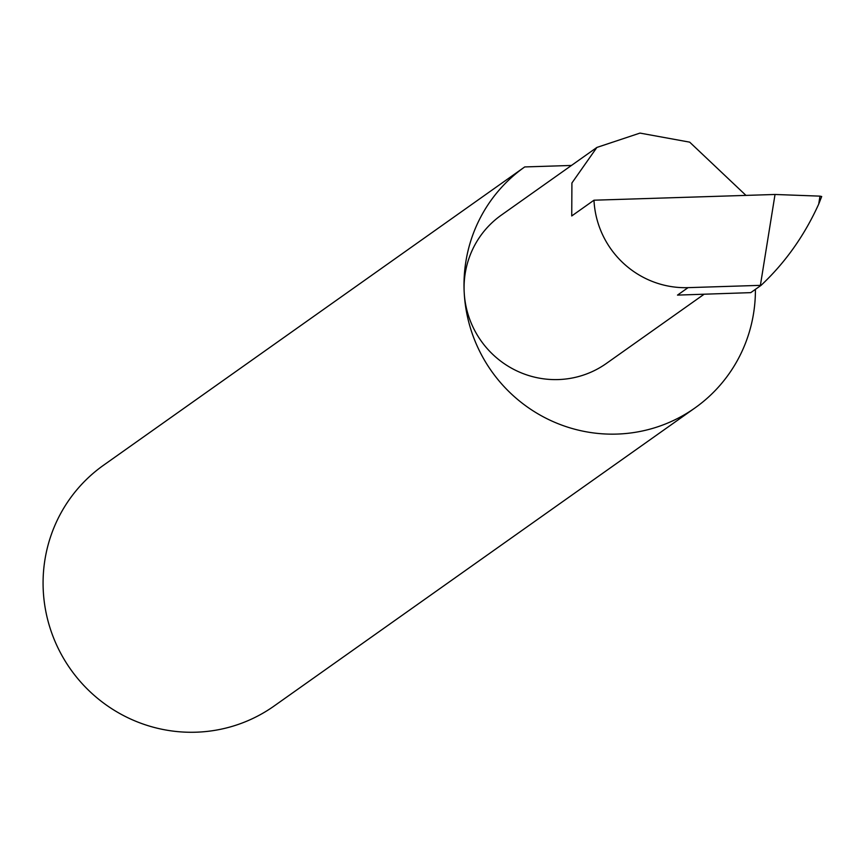 <?xml version="1.0" encoding="UTF-8"?>
<svg xmlns="http://www.w3.org/2000/svg" width="865" height="865" viewBox="0 0 865 865"><rect width="100%" height="100%" fill="white"/><g stroke="black" fill="none" stroke-linecap="round" stroke-linejoin="round"><path stroke-width="1.3" d="M745.965 195.393L689.686 142.152L639.981 133.091L596.882 147.439L571.916 182.98L571.733 215.958L593.985 200.204A90.879 89.182 54.7 0 0 688.053 287.645L760.389 285.353L775.029 194.474L819.988 196.139L821.696 196.517L818.712 204.097C804.374 235.702 785.15 262.798 761.027 285.374L760.389 285.353M571.451 165.453L524.731 166.934A147.537 144.779 54.7 0 0 524.439 167.14A147.537 144.779 54.7 0 0 464.181 292.132A90.879 89.182 -125.3 0 1 501.3 215.136L596.882 147.439M103.8 465.056A147.537 144.779 54.7 0 0 103.508 465.262A147.537 144.779 54.7 0 0 43.25 590.254A147.537 144.779 54.7 0 0 125.641 716.642A147.537 144.779 54.7 0 0 274.054 706.056L694.984 407.934A147.537 144.779 54.7 0 0 755.415 289.353M704.056 294.273L606.354 363.462A90.879 89.182 -125.3 0 1 514.935 369.982A90.879 89.182 -125.3 0 1 464.191 292.143A147.537 144.779 54.7 0 0 546.572 418.519A147.537 144.779 54.7 0 0 694.984 407.934M761.027 285.374L750.766 292.64L677.5 295.106L688.053 287.645M593.985 200.204L775.029 194.474M818.712 204.097L819.988 196.139M103.508 465.262L524.439 167.14"/></g></svg>
